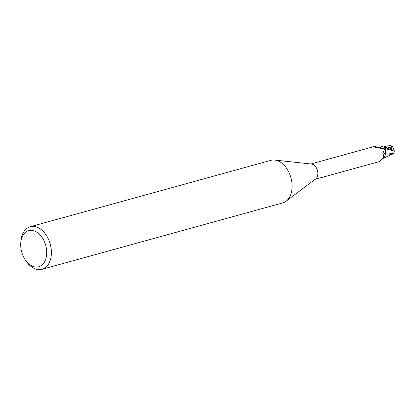 <?xml version="1.0" encoding="UTF-8"?>
<svg xmlns="http://www.w3.org/2000/svg" width="415" height="415" viewBox="0 0 415 415"><rect width="100%" height="100%" fill="white"/><g stroke="black" fill="none" stroke-linecap="round" stroke-linejoin="round"><path stroke-width="0.62" d="M20.75 243.309L20.849 241.701A22.088 14.665 74.6 0 1 30.228 226.746L270.922 160.34A22.088 14.665 74.6 0 1 274.714 160.05A22.088 14.665 74.6 0 1 278.382 161.062A22.088 14.665 74.6 0 1 291.532 180.307A22.088 14.665 74.6 0 1 286.075 201.228A22.088 14.665 74.6 0 1 282.672 202.919L41.977 269.325A22.088 14.665 74.6 0 1 34.518 268.604A22.088 14.665 74.6 0 1 26.254 261.294L25.346 259.961A18.774 12.466 74.6 0 1 20.75 243.309A18.774 12.466 74.6 0 1 35.062 231.207A18.774 12.466 74.6 0 1 46.656 254.416A18.774 12.466 74.6 0 1 32.37 266.181A18.774 12.466 74.6 0 1 25.346 259.961M274.714 160.05L311.582 164.06A7.952 5.281 74.6 0 1 312.905 164.423A7.952 5.281 74.6 0 1 317.641 171.348A7.952 5.281 74.6 0 1 315.675 178.881L286.075 201.228M30.228 226.746A22.088 14.665 74.6 0 1 37.687 227.462A22.088 14.665 74.6 0 1 51.247 249.493A22.088 14.665 74.6 0 1 41.977 269.325M386.158 148.072L386.287 147.916A8.227 5.462 74.6 0 0 385.302 146.599L383.367 146.07L385.302 146.599A8.227 5.462 74.6 0 1 386.287 147.916L391.07 149.395L394.25 151.402A8.284 8.284 0 0 0 394.131 150.121A7.174 0.685 -159.5 0 0 390.588 148.181L389.602 147.761A8.284 5.499 -105.4 0 0 389.514 147.6L383.367 146.07L382.148 146.313A7.107 4.715 74.6 0 1 384.913 146.485A7.952 5.281 74.6 0 1 386.147 148.051L384.202 149.862L382.765 153.835L383.631 157.155L379.492 161.544L315.104 179.311M386.469 147.699L385.634 148.7L386.464 147.699L385.649 148.7L385.307 154.468A7.107 4.715 74.6 0 1 383.538 158.151M384.913 146.485L385.037 147.263L384.259 148.357L382.734 148.669L375.181 147.242M375.658 147.341L374.558 146.811L375.259 146.22C377.873 147.771 379.907 147.942 381.375 146.739A7.107 4.715 74.6 0 1 382.148 146.313M374.46 146.993L374.558 146.811A8.554 7.792 -134.8 0 0 375.067 147.211M385.037 147.263A8.554 7.792 -134.8 0 1 382.407 148.648M385.307 154.468A7.107 4.715 74.6 0 0 385.353 152.782A3.564 2.365 74.6 0 1 385.618 148.679L386.147 148.051M394.032 151.06C394.385 151.252 394.162 152.056 393.363 153.472L385.416 152.813L385.649 148.7L385.374 152.808M385.353 152.782A9.011 4.197 61.4 0 0 383.502 156.107M383.367 146.07L391.018 145.675L391.874 146.085L391.158 147.59A7.875 5.229 74.6 0 1 391.636 148.643M392.248 154.307L391.023 154.655M391.158 147.59L389.514 147.6M391.625 154.484L383.522 158.219M385.198 155.148L391.023 154.65M393.363 153.472L391.864 154.385M385.411 146.661A8.279 5.499 74.6 0 1 386.313 147.885M385.618 148.679A12.445 5.789 61.4 0 0 384.715 149.239M385.649 148.7L394.022 151.055M390.588 148.181A8.284 5.499 74.6 0 1 391.07 149.395M375.259 146.22L310.877 163.982M383.621 156.87L383.631 157.155M393.804 149.789A7.994 7.994 0 0 0 391.874 146.085"/></g></svg>
